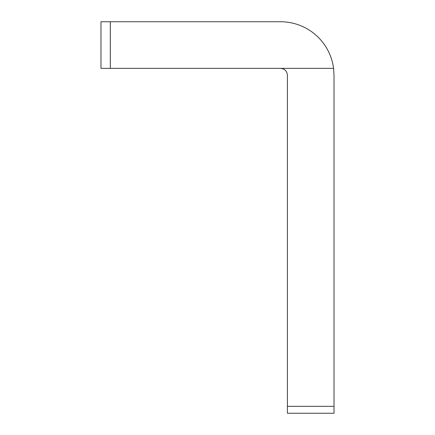 <?xml version="1.0" encoding="UTF-8"?>
<svg xmlns="http://www.w3.org/2000/svg" width="435" height="435" viewBox="0 0 435 435"><rect width="100%" height="100%" fill="white"/><g stroke="black" fill="none" stroke-linecap="round" stroke-linejoin="round"><path stroke-width="0.65" d="M280.542 68.355L100.98 68.355L100.98 21.75L280.542 21.75A53.478 53.478 0 0 1 333.574 68.355L280.542 68.355C284.686 68.795 286.975 71.084 287.41 75.228L287.41 413.25L334.02 413.25L334.02 75.228L333.574 68.355M110.305 68.355L110.305 21.75M287.41 406.339L334.02 406.339"/></g></svg>
